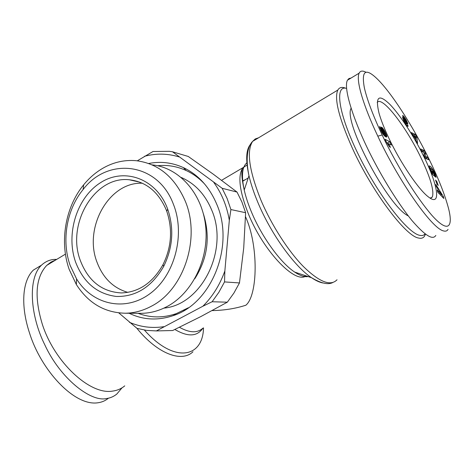 <?xml version="1.0" encoding="UTF-8"?>
<svg xmlns="http://www.w3.org/2000/svg" width="474" height="474" viewBox="0 0 474 474"><rect width="100%" height="100%" fill="white"/><g stroke="black" fill="none" stroke-linecap="round" stroke-linejoin="round"><path stroke-width="0.71" d="M108.41 398.219C105.453 400.678 101.981 402.195 98.005 402.764C74.228 406.574 40.853 369.791 29.524 332.973C20.785 306.802 21.863 281.242 33.37 270.091L41.451 265.197C45.942 261.073 51.026 259.136 56.684 259.402M431.577 172.678L429.853 168.91L429.166 165.93C430.528 165.859 432.507 168.388 435.091 173.508L436.139 177.258L435.523 177.027L434.291 173.105L432.472 169.935L430.872 168.513L431.139 170.284L432.981 173.354L431.95 170.972L432.928 171.831L434.966 176.547L432.211 174.142L431.796 172.56M432.075 173.834L432.981 173.354M431.701 172.406L432.128 172.175M405.803 120.135L406.206 119.91L407.924 123.667L404.221 118.026L407.948 125.432L407.996 126.499L406.662 125.42L404.476 122.156L402.515 117.511L406.568 123.998L402.752 116.314L402.74 115.407L404.34 116.971L403.238 117.599M404.34 116.971L406.206 119.91M403.712 118.316L403.267 117.676M366.094 72.321C362.646 70.454 360.335 70.727 359.144 73.156C355.672 80.195 363.416 105.862 377.808 136.157C397.176 178.017 430.913 228 443.433 230.903C445.601 231.531 447.136 231.022 448.037 229.38M382.192 134.977C387.199 145.98 395.5 161.225 407.095 180.718C416.083 195.039 424.354 206.575 431.897 215.332C448.161 233.552 453.34 227.366 448.576 208.613C444.944 194.867 438.545 178.597 429.361 159.809C412.813 125.539 386.76 84.728 371.817 74.323C364.263 69.091 361.775 73.594 364.364 87.838C367.759 102.828 376.522 123.175 382.192 134.977L377.808 136.157M377.203 102.425C382.008 95.446 406.319 126.996 421.019 157.866C430.516 177.839 434.297 190.886 432.347 197.012L430.475 198.345M424.046 157.013C438.017 185.269 441.484 207.079 428.674 197.119C419.069 190.228 400.797 163.447 389.065 138.592C384.373 128.715 381.019 120.212 378.999 113.085C375.124 96.631 378.673 93.651 389.64 104.138C399.878 114.548 413.998 136.358 424.046 157.013M124.751 385.854C121.32 388.751 117.244 390.499 112.534 391.097C90.149 395.203 54.474 362.515 42.257 324.056C34.122 296.955 35.609 277.403 46.713 265.41L51.014 262.069L55.896 259.876M346.541 88.354C334.36 84.876 338.389 113.896 358.362 154.5C378.199 195.092 407.296 232.728 419.478 235.282C421.979 235.916 423.845 235.442 425.089 233.848M345.635 88.194C341.967 86.742 339.36 87.364 337.82 90.066C334.04 98.598 338.922 118.044 352.466 148.409C372.22 191.84 405.643 236.2 418.512 238.025C421.315 238.712 423.347 238.037 424.609 236.005L425.451 234.115M245.514 216.742C258.697 245.431 257.862 295.343 245.876 305.209C235.608 308.574 224.368 310.369 212.145 310.594M185.275 309.795L184.765 309.854M148.646 163.506C160.55 161.154 172.127 162.517 183.391 167.6C198.233 174.675 209.324 186.827 216.671 204.063C235.021 245.556 211.677 303.674 173.134 315.643C157.777 320.791 143.101 319.997 129.094 313.249M138.047 313.302C150.43 317.989 163.18 318.095 176.298 313.622L188.391 307.75M136.713 181.459L137.158 181.258M163.921 308.112C201.717 304.823 229.333 249.632 211.57 209.757C204.969 194.222 194.885 183.468 181.317 177.501M152.113 164.881C178.639 167.417 201.93 192.782 205.58 225.642C209.366 258.46 192.474 293.169 166.961 306.595C158.743 310.932 150.282 313.178 141.584 313.32L139.439 313.308M151.188 306.311C142.816 310.772 134.207 313.077 125.361 313.225C104.695 312.769 88.36 303.206 76.355 284.53L69.234 269.546C59.363 241.936 65.252 207.174 83.667 184.813C88.561 178.799 94.107 173.792 100.304 169.793C111.58 162.629 123.554 159.596 136.228 160.698C158.328 163.548 174.651 176.98 185.204 200.994C201.012 238.09 183.876 289.975 151.188 306.311M70.17 265.47C61.306 240.756 66.597 209.52 83.104 189.535C107.829 156.627 157.907 162.244 173.389 204.223C185.701 234.837 174.539 276.146 149.458 294.046C124.508 312.253 92.116 304.379 76.551 278.872L70.17 265.47M167.215 207.885L167.683 209.123C174.213 228.509 172.88 247.606 163.684 266.412C151.81 286.871 136.032 296.884 116.355 296.457C97.134 293.987 83.566 282.575 75.644 262.223C65.578 234.032 76.741 197.664 100.441 182.733C123.963 167.393 155.739 178.2 167.215 207.885M80.462 260.848C88.377 281.106 101.981 291.8 121.273 292.938C138.758 292.316 152.664 282.901 162.985 264.688C171.576 247.12 172.82 229.274 166.724 211.161L166.285 210.006C158.446 191.822 146.14 181.743 129.361 179.776C94.445 175.617 66.087 224.362 80.462 260.848M142.378 183.237C108.961 181.625 83.335 227.798 97.04 262.282C103.065 278.114 113.333 288.145 127.844 292.381M242.398 180.914L245.283 179.711M122.019 387.833L116.835 394.03C113.73 396.554 110.294 398.053 106.537 398.521C90.724 402.402 60.026 378.086 44.817 344.853C30.2 315.554 27.569 278.516 41.434 265.215L33.364 270.091M389.705 141.667L391.328 145.08L388.33 143.545L390.463 147.349L389.664 146.946L386.434 142.105L385.089 139.279L389.705 141.667L387.211 143.059M381.149 127.862L381.357 127.145L382.026 127.465L384.118 130.131L386.452 134.924L386.648 136.998L384.663 136.079L382.405 133.235L379.668 127.482L379.787 126.386L381.997 131.446L383.744 133.212L381.149 127.862M436.767 181.447L438.213 185.47L436.987 184.066L435.547 180.043L436.767 181.447L436.163 181.767M437.271 190.145L438.486 191.449L437.804 188.824L436.335 186.507L435.813 184.475L443.32 196.479L443.854 198.505L437.804 192.243L437.271 190.145M415.888 140.535L415.781 139.356L411.272 132.566L415.2 134.332L416.812 137.116L417.57 143.444L415.888 140.535M420.551 148.949L424.194 150.489L425.539 153.173L425.332 156.337L427.572 157.238L428.84 159.774L425.249 158.352L423.934 155.727L424.159 152.468L421.824 151.502L420.551 148.949M388.33 143.545L387.779 143.853M382.749 133.775L383.744 133.212M382.613 133.567L383.513 133.058M382.37 133.182L383.122 132.761M382.163 132.833L382.796 132.477M381.979 132.53L382.548 132.21M381.89 132.37L382.429 132.068M381.529 131.713L381.997 131.446M381.167 131.025L381.623 130.765M381.108 130.895L381.564 130.64M380.841 130.356L381.369 130.06M386.434 137.051L386.748 136.873M386.239 137.027L386.808 136.708M385.913 136.915L386.831 136.399M385.51 136.702L386.772 135.991M385.066 136.405L386.654 135.511M385.012 136.364L386.636 135.451M384.568 135.991L386.452 134.924M384.064 135.487L386.197 134.284M383.543 134.877L385.883 133.555M383.389 134.675L385.03 133.751L385.012 133.01L385.504 132.744M384.823 132.554L385.285 132.287M384.414 131.766L384.888 131.499M383.952 131.091L384.497 130.783M383.401 130.54L384.118 130.131M383.377 130.522L384.1 130.107M382.038 130.344L383.667 129.42M381.73 129.657L383.235 128.804M381.475 129.023L382.808 128.264M381.446 128.952L382.761 128.205M381.268 128.407L382.37 127.779M381.167 127.95L382.026 127.465M381.132 127.589L381.718 127.257M381.132 127.447L381.588 127.192M437.703 191.852L438.486 191.449M442.372 196.971L443.32 196.479M441.543 196.112L440.915 195.104M438.675 191.532L438.385 191.069M416.054 140.825L415.692 137.738L416.812 137.116M414.732 136.079L414.08 134.954L415.2 134.332M414.08 134.954L412.155 134.101M434.51 174.687L435.399 174.219M430.736 168.62L429.154 166.848M432.436 172.092L432.928 171.831M432.703 174.568L432.324 173.703M403.427 120.165L404.079 119.792M407.089 125.912L407.948 125.432M406.514 125.231L406.076 124.277M425.539 153.173L424.414 153.783L424.111 153.179M423.649 152.261L423.069 151.099L424.194 150.489M423.069 151.099L421.244 150.335M427.05 159.068L426.44 157.848L427.572 157.238M424.473 156.805L425.332 156.337M426.44 157.848L424.633 157.131M424.236 156.337L424.414 153.783M440.684 195.223L441.578 194.761L439.315 191.2L438.142 191.81L438.414 192.871M351.038 78.056L348.953 78.536L347.436 80.23C342.684 88.911 356.027 127.69 374.821 162.724C386.263 184.256 400.4 206.397 412.013 220.576C420.45 230.334 426.778 235.839 430.985 237.095C433.147 237.705 434.771 237.154 435.843 235.442M385.012 133.01L383.685 130.771L382.897 130.593L383.993 132.904L385.03 133.751M383.282 134.539L384.787 133.692M383.235 134.474L384.71 133.644M382.992 134.13L384.367 133.354M383.662 133.093L383.993 132.904M383.288 132.548L383.632 132.359M382.844 131.849L383.241 131.624M382.554 131.334L383.01 131.079M382.328 130.913L382.897 130.593M382.293 130.848L382.897 130.504M382.263 130.788L383.004 130.374M439.315 191.2L439.724 192.776L438.788 193.262M439.724 192.776L441.578 194.761M413.962 136.21L414.406 135.961L415.674 138.153L415.23 138.402M415.674 138.153L415.52 136.358L414.406 135.961M351.074 108.333C343.058 121.35 388.188 206.617 408.262 215.895M237.012 192.065L222.146 188.285L172.465 151.769L188.255 156.461L213.436 174.302L237.012 192.065L241.912 202.007L245.621 212.719L243.719 247.967L239.465 282.942L233.925 293.033L227.324 302.193L200.822 316.579L172.69 330.514L156.361 330.923L202.866 306.24L212.115 301.748L227.324 302.193M245.621 212.719L230.903 209.549L229.327 220.262L224.86 270.98L224.528 281.912L239.465 282.942M224.528 281.912L218.858 292.31L212.115 301.748M118.808 312.917L137.022 328.375L146.561 330.39L156.361 330.923M137.3 160.816L153.013 151.502L169.342 151.325L172.465 151.769M129.39 322.267C140.304 327.001 151.781 328.47 163.814 326.681M202.866 306.24C212.559 296.588 219.889 284.833 224.86 270.98M229.327 220.262C226.845 205.917 221.684 193.321 213.833 182.478M179.042 156.894C167.535 153.428 156.005 153.232 144.434 156.307M222.146 188.285L227.135 198.517L230.903 209.549M204.839 184.256C199.311 178.325 193.096 173.751 186.193 170.527C176.962 166.315 167.411 164.715 157.546 165.734M203.411 213.881C210.533 236.846 207.653 258.478 194.773 278.783M192.965 351.767C181.72 362.794 157.587 353.936 136.82 328.221M203.524 327.86C202.831 358.498 173.65 363.315 144.392 330.064M250.503 144.321C246.036 149.559 245.52 160.022 248.963 175.718C250.888 183.971 253.874 192.93 257.939 202.594C270.927 233.842 294.419 266.4 311.507 277.693C315.725 280.567 319.488 282.326 322.794 282.96M258.597 137.786L255.261 138.947L252.606 141.394C246.367 151.129 249.152 170.735 260.967 200.218C271.448 224.972 288.151 250.977 303.396 266.542C319.387 282.071 330.597 286.486 337.02 279.779M404.097 119.294L404.589 119.015M202.825 328.215C197.297 333.246 189.505 332.932 179.445 327.273M202.908 328.174C197.196 336.664 187.846 337.097 174.865 329.477M304.96 276.591C293.205 282.231 262.88 249.733 248.447 214.035C239.406 191.075 237.551 175.635 242.895 167.719L247.339 164.893M308.136 276.573C304.545 277.172 300.06 275.672 294.692 272.088C280.537 262.827 261.707 236.858 251.362 211.765C248.121 203.998 245.745 196.757 244.228 190.044C241.177 175.528 242.167 166.374 247.191 162.588M306.34 275.975L305.689 276.306M175.629 314.695L174.521 314.76M434.557 173.792L435.091 173.508M406.568 123.998L405.898 124.378M403.493 120.307L404.079 119.975M406.893 125.693L407.853 125.154M406.147 122.861L406.639 122.588M294.692 272.088L311.507 277.693C321.034 283.345 328.103 284.969 332.707 282.563M432.347 197.012L430.155 198.15M404.221 118.026L403.605 118.376M65.436 254.129L46.713 265.41M337.82 90.066L252.606 141.394C248.05 145.992 245.117 156.805 248.963 175.718L244.228 190.044C241.568 178.265 241.13 170.824 242.895 167.719L221.583 180.31M183.995 310.269L184.392 310.269M184.546 310.239L183.699 310.417M176.298 313.622L173.134 315.643M141.584 313.32L125.361 313.225M83.104 189.535L83.667 184.813M166.724 211.161L167.683 209.123M162.985 264.688L163.684 266.412M248.21 178.005L242.463 181.352M429.912 169.052L430.759 168.608M359.144 73.156L347.436 80.23M305.611 275.732L304.314 276.389M185.026 309.943L184.262 310.126M186.193 170.527L183.391 167.6M76.551 278.872L76.355 284.53M129.361 179.776L139.883 182.188"/></g></svg>
